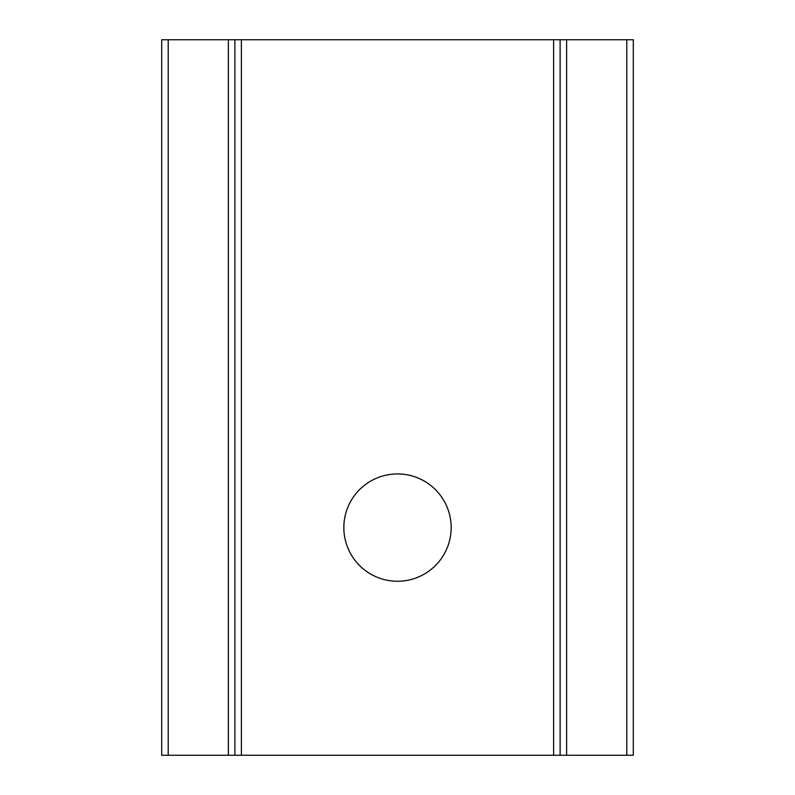 <?xml version="1.0" encoding="UTF-8"?>
<svg xmlns="http://www.w3.org/2000/svg" width="795" height="795" viewBox="0 0 795 795"><rect width="100%" height="100%" fill="white"/><g stroke="black" fill="none" stroke-linecap="round" stroke-linejoin="round"><path stroke-width="1.19" d="M397.5 581.254A53.663 53.663 0 0 1 343.838 527.592A53.663 53.663 0 0 1 397.5 473.929A53.663 53.663 0 0 1 451.163 527.592A53.663 53.663 0 0 1 397.5 581.254M553.608 755.25L553.608 39.75L234.883 39.75L234.883 755.25L560.117 755.25L560.117 39.75L633.287 39.75L633.287 755.25L633.287 39.75M228.384 39.75L161.713 39.75L161.713 755.25L228.384 755.25L228.384 39.75L234.883 39.75M553.608 39.75L560.117 39.75M566.616 39.75L566.616 755.25L633.287 755.25M566.616 755.25L560.117 755.25M234.883 755.25L228.384 755.25M241.392 39.75L241.392 755.25M626.788 755.25L626.788 39.75M168.212 39.75L168.212 755.25"/></g></svg>
